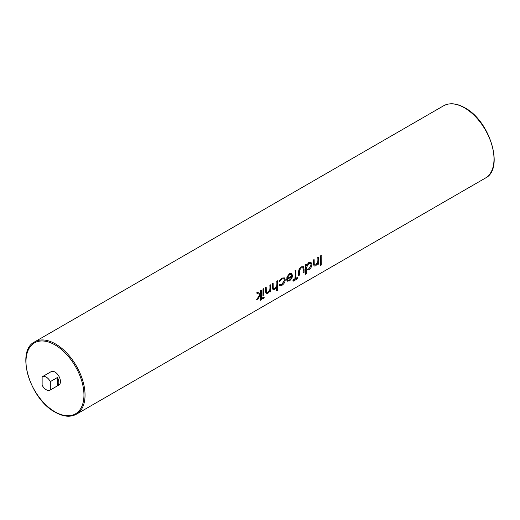 <?xml version="1.0" encoding="UTF-8"?>
<svg xmlns="http://www.w3.org/2000/svg" width="520" height="520" viewBox="0 0 520 520"><rect width="100%" height="100%" fill="white"/><g stroke="black" fill="none" stroke-linecap="round" stroke-linejoin="round"><path stroke-width="0.78" d="M46.228 389.734A7.735 4.466 -120 0 0 50.095 390.117A7.735 4.466 -120 0 0 50.33 389.961L57.434 385.86A7.735 4.466 -120 0 0 57.434 377.507L50.33 381.609A7.735 4.466 -120 0 0 46.228 377.104A7.735 4.466 -120 0 0 42.361 376.721A7.735 4.466 -120 0 0 42.127 376.876L42.127 385.229A7.735 4.466 -120 0 0 46.228 389.734M50.095 390.117L58.845 385.067A7.735 4.466 -120 0 0 60.027 378.872A7.735 4.466 -120 0 0 54.977 372.053A7.735 4.466 -120 0 0 51.109 371.67L42.361 376.721M320.411 255.905A41.75 24.109 60 0 1 320.028 265.155L320.567 265.467L320.411 255.905L321.152 255.483L321.302 265.044L320.567 265.467M317.805 263.452A41.75 24.109 60 0 1 317.733 264.316L317.941 263.185L315.659 265.876L314.093 266.052L313.417 263.659L313.261 260.039A41.75 24.109 60 0 1 313.391 263.64L314.093 266.052M313.417 260.124L314.002 259.61L313.261 260.039M314.151 259.701L314.243 264.478L314.639 265.142L315.789 264.947L317.824 261.937L317.941 257.517L318.675 257.088L317.785 257.426A41.75 24.109 60 0 1 317.909 260L317.779 261.911L315.64 264.869L314.587 265.103M306.371 264.192L305.481 264.531A41.75 24.109 60 0 1 305.058 273.995L305.637 274.333L305.637 264.615L306.371 264.192L306.371 265.389L308.822 262.659L306.3 265.343M308.822 262.659L311.038 262.438L308.659 262.561M303.29 269.646A41.75 24.109 60 0 1 303.115 272.753L303.322 269.666M302.796 267.579L303.167 268.086M298.668 272.155A41.75 24.109 60 0 1 298.493 275.425L298.668 272.155C298.526 269.939 299.37 268.171 301.21 266.864L303.329 266.643L304.057 269.139L304.057 272.447L303.322 272.87M297.752 277.667L297.752 278.642L293.442 281.125L293.442 280.156L295.23 279.123L295.23 270.627L295.964 270.199L295.964 278.7L297.752 277.667L297.362 277.44L295.964 278.245M295.964 270.199L295.074 270.536A41.75 24.109 60 0 1 294.834 278.896L293.046 279.929A41.75 24.109 60 0 1 292.903 280.82L293.442 281.125M289.419 273.669L286.767 277.245L289.419 273.669L291.538 273.409L292.597 275.587L291.909 278.291L289.569 280.937L287.047 280.904L287.45 281.19L286.475 278.928L287.047 280.904M291.194 274.372L291.837 275.834L286.475 278.928M283.784 278.766L284.472 280.28L281.794 284.408L279.689 284.499L279.052 285.279L279.552 285.708L279.142 285.331L280.02 284.733M284.375 277.882L281.781 278.077L279.078 281.353L281.944 278.174L284.375 277.882L285.24 279.799C285.019 282.217 283.901 284.076 281.886 285.37L279.052 285.279M276.809 287.053A41.75 24.109 60 0 1 276.354 290.57L276.933 290.901L276.933 286.8L274.651 289.549L273.078 289.725L272.415 287.333L272.259 283.712A41.75 24.109 60 0 1 272.382 287.313L273 289.673M272.415 283.797L272.994 283.283L272.259 283.712M273.15 283.374L273.234 288.151L273.637 288.808L274.781 288.62L276.822 285.617L276.933 281.19L277.667 280.761L276.776 281.099A41.75 24.109 60 0 1 276.9 283.673L276.776 285.584L274.638 288.542L273.585 288.776M269.861 291.128A41.75 24.109 60 0 1 269.789 291.993L269.997 290.869L267.716 293.553L266.149 293.735L265.473 291.337L266.149 293.735M265.317 287.716A41.75 24.109 60 0 1 265.447 291.324L265.317 287.716L266.208 287.378L266.298 292.162L266.695 292.819L267.846 292.63L266.643 292.786M267.846 292.63L269.88 289.62L269.997 285.194L270.731 284.772L269.841 285.103A41.75 24.109 60 0 1 269.964 287.677L269.834 289.594L267.696 292.546M263.731 297.356L263.159 297.089L262.366 298.149L262.932 298.415M263.01 289.048A41.75 24.109 60 0 1 262.951 295.939L263.01 289.048L263.744 288.626L263.894 295.633L263.159 296.062M260.598 294.762A41.75 24.109 60 0 1 260.058 299.975L260.637 300.313L260.637 294.697L257.907 299.091L256.646 299.585L259.987 294.58M257.439 292.266L256.536 292.968L257.439 292.266L260.611 293.767A41.75 24.109 60 0 0 260.481 290.511L261.372 290.173L261.372 299.884L260.637 300.313M50.33 381.609L50.33 389.961M57.434 377.507L57.434 385.86M320.567 255.996L321.302 255.573M318.675 257.088L318.675 264.011L317.941 264.433M311.038 262.438L311.948 264.453C311.747 266.753 310.7 268.548 308.796 269.834L306.371 269.776L306.371 273.904L305.637 274.333M308.789 268.99L311.207 264.869L310.499 263.341L308.796 263.523L306.371 267.637L307.047 269.178L308.789 268.99L307.067 269.185M311.207 264.869L308.646 268.905M310.466 263.328L311.181 264.856M298.701 272.175C298.591 269.971 299.488 268.236 301.373 266.955L301.21 266.864M301.373 266.955L303.329 266.643M302.829 267.599L303.206 268.112L301.366 267.813L299.553 270.153L299.436 275.119L298.701 275.542M293.442 280.156L293.046 279.929M295.23 279.123L294.834 278.896M286.5 278.941L291.863 275.847L291.226 274.385L289.679 274.56L287.469 277.29L286.819 277.271M289.588 273.761L291.642 273.468M289.53 280.111L291.077 278.57L291.785 276.744L287.235 279.37L287.827 280.319L289.53 280.111L287.911 280.345M291.077 278.57L289.387 280.026M291.746 276.718L290.972 278.512M279.689 284.499L281.938 284.492L284.505 280.3L283.81 278.785L281.938 279.032L279.76 281.502L279.142 281.392M277.667 280.761L277.667 290.478L276.933 290.901M270.731 284.772L270.731 291.688L269.997 292.117M265.473 287.807L266.208 287.378M263.53 298.76L262.847 298.422L263.53 297.303L264.212 297.635L263.53 298.76L262.366 298.149M264.212 297.635L263.159 297.089M263.159 289.139L263.894 288.717M256.854 299.702L260.013 294.6L256.536 292.968M257.595 292.357L260.637 293.787L260.481 290.511M260.637 290.596L261.372 290.173M443.599 105.788C449.637 102.551 456.723 103.227 464.861 107.816C490.022 120.88 504.556 168.974 485.355 178.107A41.75 24.109 -120 0 0 491.751 144.651A41.75 24.109 -120 0 0 464.477 107.855A41.75 24.109 -120 0 0 443.599 105.788L34.645 341.894A41.75 24.109 60 0 1 55.523 343.96A41.75 24.109 60 0 1 82.797 380.757A41.75 24.109 60 0 1 76.401 414.213C70.362 417.45 63.277 416.774 55.139 412.185C29.978 399.12 15.444 351.026 34.645 341.894M54.977 411.827A40.976 23.66 -120 0 0 83.954 395.096A40.976 23.66 -120 0 0 54.977 344.91A40.976 23.66 -120 0 0 26 361.641A40.976 23.66 -120 0 0 54.977 411.827M485.355 178.107L76.401 414.213M263.627 297.017L264.03 297.252M262.464 298.486L263.022 298.812"/></g></svg>
